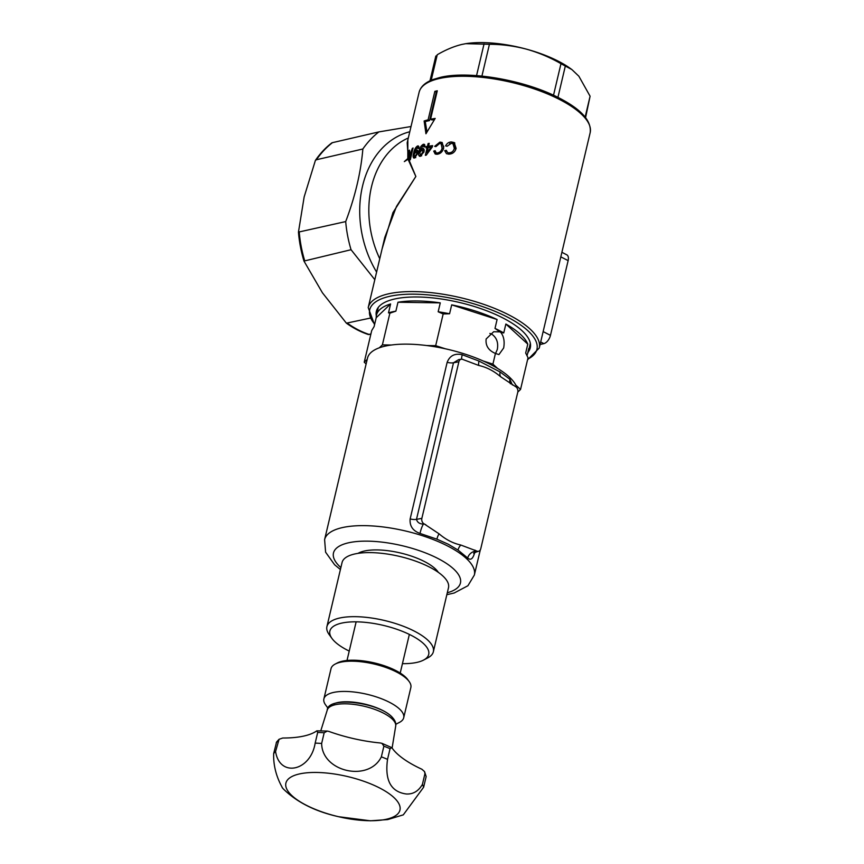 <?xml version="1.0" encoding="UTF-8"?>
<svg xmlns="http://www.w3.org/2000/svg" width="864" height="864" viewBox="0 0 864 864"><rect width="100%" height="100%" fill="white"/><g stroke="black" fill="none" stroke-linecap="round" stroke-linejoin="round"><path stroke-width="1.3" d="M376.315 315.9A79.088 27.778 13.3 0 1 384.372 302.562A79.088 27.778 13.3 0 1 394.243 299.084A79.088 27.778 13.3 0 1 468.601 304.819A79.088 27.778 13.3 0 1 527.072 336.29A79.088 27.778 13.3 0 1 528.304 351.832M419.116 92.254C420.66 86.584 425.369 82.318 433.231 79.456L440.014 77.458C468.644 70.189 525.571 80.158 559.58 98.215C581.494 109.555 591.689 121.036 590.166 132.689A87.88 30.866 -166.7 0 0 559.915 99.673A87.88 30.866 -166.7 0 0 438.998 78.602A87.88 30.866 -166.7 0 0 419.116 92.254L407.182 142.765L408.272 157.95L409.212 156.222L408.65 150.746L409.493 150.12L409.968 154.872L412.301 148.392L413.078 147.992L410.303 159.764L409.525 160.164L410.897 154.332L408.478 158.674L415.854 176.472L408.024 159.246L404.33 161.611L407.797 158.533L407.851 139.914M448.999 152.82C451.807 152.701 453.578 151.2 454.324 148.316L452.995 143.716L451.354 143.305L447.088 146.254L445.619 145.865C446.958 143.262 448.924 141.966 451.526 141.977L454.194 142.56L456.127 148.403C454.95 152.172 452.455 154.084 448.654 154.148L446.472 153.673L444.69 150.671L446.321 150.314L447.53 152.496L450.457 153.576L447.53 152.496M428.555 146.178L432.637 145.627L432.324 146.956L426.244 155.164L425.336 155.304L427.129 147.679L425.941 147.884L426.254 146.556L427.442 146.351L428.112 143.532L429.214 143.348L428.555 146.178L430.013 146.923L432.41 146.588M437.357 152.95C439.852 152.572 441.428 150.962 442.098 148.144L441.104 143.705L439.7 143.424L435.92 146.621L434.678 146.34L439.895 142.106L442.174 142.484L443.653 148.1C442.606 151.794 440.392 153.857 437.011 154.278L435.154 153.965L433.717 151.135L435.132 150.671L436.104 152.734L438.815 153.695L436.104 152.734M437.292 90.785A87.88 30.866 -166.7 0 0 436.05 91.066A87.88 30.866 -166.7 0 0 434.84 91.357L428.112 119.826A87.88 30.866 -166.7 0 0 424.127 120.982L425.952 133.769L435.175 118.422A87.88 30.866 -166.7 0 0 430.564 119.254L437.292 90.785M423.479 144.256L425.045 146.686L424.019 147.02L423.09 145.465L420.174 150.476L422.485 148.446C423.965 148.403 424.462 149.504 423.997 151.772L420.444 156.319C418.586 156.244 418.133 154.58 419.094 151.33C419.656 147.895 421.092 145.541 423.392 144.266L424.418 144.342M425.11 146.254L423.198 145.444M422.485 148.446L423.36 148.522M420.444 156.319L419.472 156.265M418.878 146.653L417.528 145.962L418.867 148.208L417.971 148.619L417.226 147.15L414.569 152.302L416.567 150.142C417.863 149.947 418.273 150.995 417.798 153.295L414.59 158.015C413.014 158.09 412.69 156.492 413.618 153.22C414.223 149.796 415.53 147.366 417.528 145.962L418.392 145.951M419.159 147.895L417.226 147.15M417.863 150.811L416.567 150.142L417.355 150.142M414.59 158.015L413.737 158.015M561.892 252.288L566.795 254.826A7.808 4.234 117.3 0 1 568.134 260.626L550.465 335.362A7.808 4.234 117.3 0 1 543.866 343.624L540.097 344.498M382.061 249.016L392.936 212.652L415.854 176.472L396.5 206.42L384.804 237.406L368.215 307.573A87.88 30.866 13.3 0 1 388.098 293.922A87.88 30.866 13.3 0 1 509.015 314.982A87.88 30.866 13.3 0 1 539.266 348.008L590.166 132.689M408.272 157.95L407.797 158.533M408.024 159.246L408.478 158.674M370.915 333.947L368.442 334.552A105.278 80.395 -103 0 1 346.399 323.179L322.412 292.766L303.966 261.068A105.278 80.395 -103 0 1 298.458 232.103L304.16 196.895L315.403 160.402A105.278 80.395 -103 0 1 331.927 142.808L332.467 142.657A105.462 80.536 77 0 0 316.418 159.754L362.858 148.997A105.462 80.536 -103 0 1 378.907 131.9L332.467 142.657M369.911 318.179L346.399 323.179M303.966 261.068L351.054 249.718A105.462 80.536 -103 0 1 345.697 221.584L298.458 232.103M315.403 160.402L316.418 159.754M351.054 249.718L374.814 279.688M411.016 126.522L378.907 131.9M362.858 148.997C360.882 172.346 355.169 196.538 345.697 221.584M368.442 334.552L370.861 334.195M437.022 91.93L436.277 92.102L429.548 120.571L428.112 119.826M436.277 92.102L434.84 91.357M434.56 119.405L432.011 119.999L430.564 119.254M429.548 120.571L425.25 121.565L426.989 131.976M425.25 121.565L424.127 120.982M411.944 152.788L411.34 152.474M412.906 148.716L412.301 148.392M409.59 151.232L408.65 150.746M411.512 154.645L410.897 154.332M414.407 153.63L413.618 153.22M416.059 151.492L414.094 154.645L414.774 156.859L416.88 153.533L416.059 151.492L418.057 152.248M417.625 153.922L416.88 153.533M415.66 157.324L414.31 156.859L415.768 157.615M424.85 145.022L423.392 144.266M423.9 149.202L422.442 148.457M420.034 151.816L419.094 151.33M421.891 149.785L419.72 152.831L420.606 155.153L422.939 151.945L421.891 149.785L423.986 150.595M423.824 152.41L422.939 151.945M421.675 155.704L420.066 155.11L421.524 155.866M428.08 148.165L427.129 147.679M431.914 147.485L428.242 147.496L426.989 152.809L431.158 147.096M427.68 153.166L426.989 152.809M429.062 144.018L428.112 143.532M429.062 146.437L427.712 147.312L427.399 148.64M427.712 147.312L426.254 146.556M428.9 147.107L427.442 146.351M441.353 142.852L439.895 142.106M435.337 151.837L435.931 154.202M435.175 151.891L433.717 151.135M443.448 148.835L442.098 148.144M441.104 143.705L442.562 144.461L443.804 146.761M454.842 142.992L449.68 143.597M452.984 142.722L451.526 141.977M446.537 151.34L444.69 150.671M452.995 143.716L454.453 144.472L455.792 149.072L455.09 150.887M452.606 153.198L450.457 153.576M455.792 149.072L454.324 148.316M503.755 332.932A78.116 27.443 -166.7 0 0 499.511 330.642A78.116 27.443 -166.7 0 0 494.996 328.417L500.861 332.478L503.755 332.932L505.861 324.032A78.116 27.443 13.3 0 1 527.785 344.131L525.679 353.02L528.034 357.75L520.538 389.448L528.034 357.75M367.211 359.37L364.241 362.21A80.32 28.21 13.3 0 1 364.241 362.21L371.725 330.523L374.101 326.614L376.207 317.714A78.116 27.443 13.3 0 1 376.466 315.155A78.116 27.443 13.3 0 1 390.604 303.955L388.498 312.854L389.88 313.178L382.385 344.876L389.88 313.178L395.874 311.148A78.116 27.443 -166.7 0 0 388.498 312.854M395.874 311.148L397.98 302.249A78.116 27.443 13.3 0 1 440.273 302.875L438.167 311.774L443.167 313.967L435.683 345.665L443.167 313.967A80.32 28.21 -166.7 0 0 443.167 313.967L449.582 313.762A78.116 27.443 -166.7 0 0 438.167 311.774M449.582 313.762L451.688 304.862A78.116 27.443 13.3 0 1 497.092 319.518L494.996 328.417M489.866 333.439L491.724 334.13C496.67 337.554 498.539 342.673 497.297 349.477L495.526 353.538M474.768 552.28C473.062 558.781 470.707 560.693 467.694 558.025L458.017 550.066L448.319 544.255L436.903 539.168L420.012 533.434C412.819 530.831 409.525 526.003 410.141 518.94L447.152 362.34C449.809 355.622 454.842 353.084 462.251 354.737L479.002 361.066L500.116 371.963L509.933 379.339L512.352 384.955M483.214 361.001A76.95 27.022 13.3 0 1 490.784 364.619A76.95 27.022 13.3 0 1 497.588 368.42L492.912 364.133L483.214 361.001A76.95 27.022 13.3 0 0 445.37 348.797L435.683 345.665L426.654 345.535A76.95 27.022 13.3 0 1 445.37 348.797M446.839 594.691L454.172 593.017L467.921 585.738L474.358 575.035A76.95 27.022 13.3 0 0 447.876 546.124A76.95 27.022 13.3 0 0 370.634 525.841A76.95 27.022 13.3 0 0 324.605 539.633L367.502 358.128A76.95 27.022 13.3 0 1 379.307 347.814A76.95 27.022 13.3 0 1 391.414 345.006A76.95 27.022 13.3 0 1 426.654 345.535M357.988 553.381A43.945 15.433 13.3 0 1 424.591 561.611A43.945 15.433 13.3 0 1 438.361 572.378M500.861 332.478C503.863 336.431 504.792 341.604 503.658 347.998L498.938 354.575L495.439 353.452L492.912 364.133L495.428 353.452C488.473 350.471 485.384 345.643 486.151 338.969L493.657 331.744L499.673 331.862M517.806 392.062L520.538 389.448L515.862 385.16A76.95 27.022 13.3 0 1 517.039 388.044M391.414 345.006L382.385 344.876L379.307 347.814M497.092 319.518L451.688 304.862M440.273 302.875L397.98 302.249M390.604 303.955L376.207 317.714M364.241 362.221L366.131 363.949M527.062 355.72L528.757 348.527A78.116 27.443 13.3 0 1 528.509 351.097A78.116 27.443 13.3 0 1 527.591 353.506M527.785 344.131L505.861 324.032M479.002 361.066A7.808 3.035 -66.9 0 0 478.829 365.483L462.996 359.521A4.277 3.262 77 0 0 461.3 359.208A4.277 3.262 77 0 0 458.881 361.768L421.859 518.357A4.277 3.262 77 0 0 424.138 523.897L439.042 533.801C445.835 539.611 453.092 543.348 460.814 545.033L476.647 550.994A4.277 3.262 77 0 0 478.732 551.21A4.277 3.262 77 0 0 480.762 548.748L517.784 392.159A4.277 3.262 77 0 0 515.506 386.618L500.602 376.715A7.808 5.281 -57.4 0 1 500.116 371.963M497.588 368.42A76.95 27.022 13.3 0 1 515.862 385.16M474.93 550.109L475.999 551.189L475.783 552.15L473.72 553.5L474.509 551.232M461.3 359.208L458.719 359.597L453.503 362.772L416.491 519.372C417.301 522.407 419.634 523.984 423.49 524.092A7.808 1.436 -74 0 0 420.012 533.434M462.251 354.737A7.808 1.318 -71.7 0 0 461.56 359.186M478.829 365.483C486.551 367.168 493.808 370.915 500.602 376.715M439.042 533.801A7.808 3.089 -68.1 0 0 436.903 539.168M509.933 379.339A7.808 6.383 -47.3 0 0 510.397 383.789M460.814 545.033A7.808 5.227 -56.1 0 0 458.017 550.066M476.647 550.994L475.999 551.189A7.808 6.264 -43.9 0 0 467.694 558.025M436.244 56.603L437.249 54.734C445.694 49.81 453.87 46.386 461.797 44.453L465.772 43.675L489.434 44.28C501.865 44.323 514.177 45.943 526.349 49.129C538.499 52.553 550.044 57.402 560.974 63.698L571.882 69.563L578.869 76.226L590.09 96.217L585.576 117.612M465.858 43.664A70.308 24.7 13.3 0 1 465.998 43.643A70.308 24.7 13.3 0 1 526.349 49.129A70.308 24.7 -166.7 0 1 570.013 68.224L571.882 69.563M392.731 717.833A33.199 11.664 -166.7 0 0 364.9 704.128A33.199 11.664 -166.7 0 0 333.763 703.814A33.199 11.664 -166.7 0 0 333.655 703.868M328.007 708.253L325.544 704.84A41.008 14.407 13.3 0 1 323.881 698.9A41.008 14.407 13.3 0 1 328.784 693.965A41.008 14.407 13.3 0 1 375.43 696.611A41.008 14.407 13.3 0 1 403.704 717.768A41.008 14.407 13.3 0 1 399.546 722.336L395.82 724.28M335.189 664.07L337.306 662.958A39.064 13.716 13.3 0 1 338.018 662.612A39.064 13.716 13.3 0 1 375.278 663.131A39.064 13.716 13.3 0 1 407.776 679.622L409.18 681.566A41.008 14.407 -166.7 0 0 375.052 664.254A41.008 14.407 -166.7 0 0 335.934 663.714A41.008 14.407 -166.7 0 0 335.189 664.07A41.008 14.407 -166.7 0 0 331.031 668.65L323.881 698.9M403.704 717.768L410.854 687.517A41.008 14.407 -166.7 0 0 409.18 681.566M402.44 663.66A50.771 17.831 -166.7 0 0 417.226 662.321A50.771 17.831 -166.7 0 0 423.554 660.085A50.771 17.831 -166.7 0 0 406.609 633.128A50.771 17.831 -166.7 0 0 341.366 623.182A50.771 17.831 -166.7 0 0 331.949 638.431A50.771 17.831 -166.7 0 0 349.229 651.089M331.949 638.431L329.141 634.543A54.68 19.202 13.3 0 1 326.916 626.605A54.68 19.202 13.3 0 1 339.282 618.116A54.68 19.202 13.3 0 1 400.496 625.201A54.68 19.202 13.3 0 1 433.35 651.769A54.68 19.202 13.3 0 1 427.799 657.86L423.554 660.085M326.916 626.605L342.058 562.55A54.68 19.202 13.3 0 1 354.424 554.051A54.68 19.202 13.3 0 1 415.638 561.136A54.68 19.202 13.3 0 1 448.492 587.704L433.35 651.769M279.083 739.271L282.744 738.018A78.116 27.443 -166.7 0 0 316.84 730.825L317.693 732.445L315.166 743.116C310.619 771.314 279.569 777.902 275.584 751.475L279.083 739.271L276.588 742.003L273.672 753.581C272.959 773.507 282.625 787.504 282.301 787.698M290.196 793.919A58.59 20.574 13.3 0 1 320.728 772.6A58.59 20.574 13.3 0 1 395.658 799.265A58.59 20.574 13.3 0 1 365.126 820.584A58.59 20.574 13.3 0 1 290.196 793.919M422.41 784.426C418.424 791.197 413.035 794.383 406.264 793.984C390.906 791.867 384.664 780.322 387.536 759.359L390.053 748.678L391.835 747.652A78.116 27.443 -166.7 0 0 421.87 769.241L424.537 771.584L424.937 773.744L422.41 784.426A78.116 27.443 13.3 0 1 423.63 787.223L426.157 776.542L424.537 771.584M381.359 756.842C368.798 782.406 321.948 771.93 321.646 743.45L324.173 732.769L327.251 731.063L328.903 731.43A78.116 27.443 -166.7 0 0 380.333 742.975L381.92 743.321L383.886 746.172L381.359 756.842A78.116 27.443 13.3 0 1 387.536 759.359M315.166 743.116A78.116 27.443 13.3 0 1 321.646 743.45M273.672 753.581A78.116 27.443 13.3 0 1 275.584 751.475M395.647 726.386C396.274 723.492 395.248 720.576 392.548 717.638C379.631 702.454 327.694 695.628 327.218 710.208A35.154 12.344 13.3 0 1 327.305 709.916A35.154 12.344 13.3 0 1 348.116 703.901A35.154 12.344 13.3 0 1 393.066 719.896A35.154 12.344 13.3 0 1 395.701 726.084L392.105 748.051M403.52 814.547L423.63 787.223M381.92 743.321L391.835 747.652M316.84 730.825L327.251 731.063M408.305 137.992A87.88 67.111 77 0 0 371.498 186.754A87.88 67.111 77 0 0 379.76 258.757M376.607 272.084A92.761 70.837 -103 0 1 362.534 186.095A92.761 70.837 -103 0 1 409.784 131.749M543.866 343.624L540.691 341.982M568.134 260.626L560.812 256.856M543.154 331.592L550.465 335.362M347.576 323.352A105.462 80.536 77 0 0 368.982 334.4M299.268 232.34A105.462 80.536 77 0 0 304.625 260.474M527.688 359.186A85.925 30.186 -166.7 0 0 507.373 317.045A85.925 30.186 -166.7 0 0 405.011 294.354A85.925 30.186 -166.7 0 0 374.684 324.162M447.304 592.747A65.232 22.907 -166.7 0 0 437.983 558.511A65.232 22.907 -166.7 0 0 356.789 541.534A65.232 22.907 -166.7 0 0 340.87 567.583M425.855 524.794L424.138 523.897M410.141 518.94A7.808 2.743 13.3 0 0 416.491 519.372L421.859 518.357M447.152 362.34A7.808 2.743 13.3 0 0 453.503 362.772L458.881 361.768M565.348 65.956L557.928 97.373M585.155 117.083L590.09 96.217M489.434 44.28L481.918 76.086M553.511 95.256L560.974 63.698M437.249 54.734L431.212 80.266M476.55 75.611L484.056 43.891M424.937 773.744A78.116 27.443 13.3 0 1 426.157 776.542M383.886 746.172A78.116 27.443 13.3 0 1 390.053 748.678M317.693 732.445A78.116 27.443 13.3 0 1 324.173 732.769M276.199 742.9A78.116 27.443 13.3 0 1 278.1 740.804M527.537 359.834L539.266 348.008M374.544 324.724L368.215 307.573M324.605 539.633L325.598 552.182L334.616 564.764L340.405 569.527M376.466 315.155L378.302 307.357M474.358 575.035L480.298 549.904M528.509 351.097L530.345 343.3M478.732 551.21L475.783 552.15M429.97 80.827L435.834 56.02M347.004 660.474L356.141 621.832M400.216 673.056L409.352 634.414M282.161 787.59L283.435 789.026C296.978 802.289 315.349 811.512 338.537 816.696L370.375 820.8L387.709 819.58L403.326 814.849M320.836 730.663L327.305 709.916"/></g></svg>
